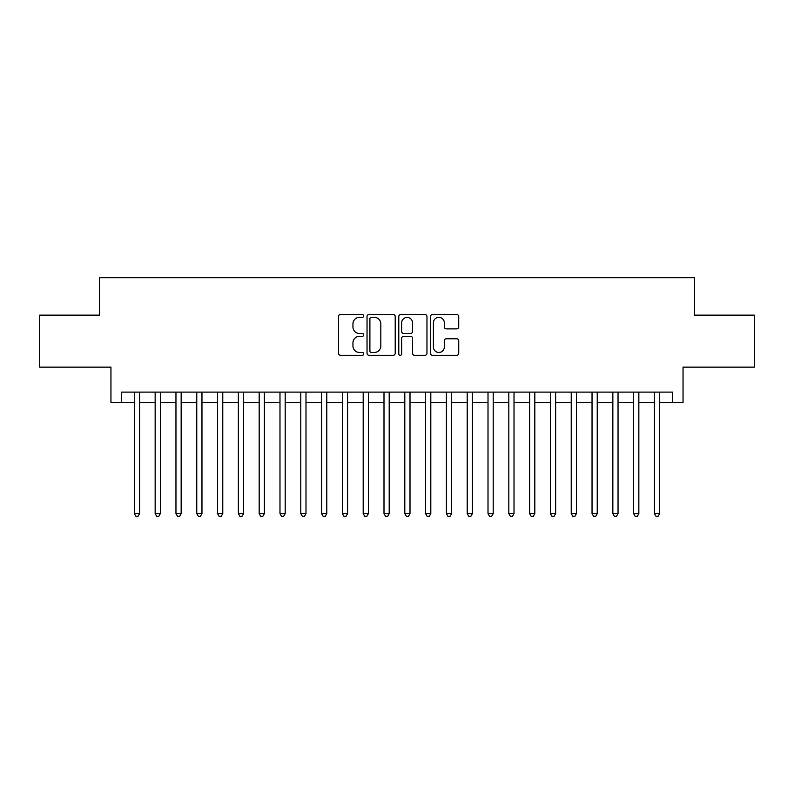 <?xml version="1.0" encoding="UTF-8"?>
<svg xmlns="http://www.w3.org/2000/svg" width="794" height="794" viewBox="0 0 794 794"><rect width="100%" height="100%" fill="white"/><g stroke="black" fill="none" stroke-linecap="round" stroke-linejoin="round"><path stroke-width="1.19" d="M363.712 315.913A1.429 1.429 0 0 0 362.282 314.484L340.586 314.484A2.045 2.045 0 0 0 338.552 316.528L338.552 353.28A2.045 2.045 0 0 0 340.586 355.325L362.282 355.325A1.429 1.429 0 0 0 363.712 353.896A1.429 1.429 0 0 0 362.282 352.467L359.474 352.467A6.531 6.531 0 0 1 352.943 345.926L352.943 342.869A6.531 6.531 0 0 1 359.474 336.328L362.282 336.328A1.429 1.429 0 0 0 363.712 334.899A1.429 1.429 0 0 0 362.282 333.47L359.474 333.47A6.531 6.531 0 0 1 352.943 326.939L352.943 323.873A6.531 6.531 0 0 1 359.474 317.342L362.282 317.342A1.429 1.429 0 0 0 363.712 315.913M456.679 328.875A2.045 2.045 0 0 0 458.724 326.84L458.724 316.528A2.045 2.045 0 0 0 456.679 314.484L432.581 314.484A2.045 2.045 0 0 0 430.537 316.528L430.537 353.28A2.045 2.045 0 0 0 432.581 355.325L456.679 355.325A2.045 2.045 0 0 0 458.724 353.28L458.724 340.825A2.045 2.045 0 0 0 456.679 338.78L446.367 338.78A2.045 2.045 0 0 0 444.322 340.825L444.322 346.998A5.459 5.459 0 0 1 438.864 352.467A5.459 5.459 0 0 1 433.395 346.998L433.395 322.801A5.459 5.459 0 0 1 438.864 317.342A5.459 5.459 0 0 1 444.322 322.801L444.322 326.84A2.045 2.045 0 0 0 446.367 328.875L456.679 328.875M121.353 402.508L121.353 392.107L672.647 392.107L672.647 402.508L683.048 402.508L683.048 367.146L754.3 367.146L754.3 315.139L694.492 315.139L694.492 277.692L99.508 277.692L99.508 315.139L39.7 315.139L39.7 367.146L110.952 367.146L110.952 402.508L134.355 402.508M395.214 316.528A2.045 2.045 0 0 0 393.169 314.484L369.071 314.484A2.045 2.045 0 0 0 367.036 316.528L367.036 353.28A2.045 2.045 0 0 0 369.071 355.325L393.169 355.325A2.045 2.045 0 0 0 395.214 353.28L395.214 316.528M400.831 314.484L424.929 314.484A2.045 2.045 0 0 1 426.964 316.528L426.964 353.28A2.045 2.045 0 0 1 424.929 355.325L414.617 355.325A2.045 2.045 0 0 1 412.572 353.28L412.572 338.373A2.045 2.045 0 0 0 410.528 336.328L403.689 336.328A2.045 2.045 0 0 0 401.645 338.373L401.645 353.896A1.429 1.429 0 0 1 400.216 355.325A1.429 1.429 0 0 1 398.787 353.896L398.787 316.528A2.045 2.045 0 0 1 400.831 314.484M139.555 402.508L155.158 402.508M160.358 402.508L175.96 402.508M181.161 402.508L196.763 402.508M201.964 402.508L217.566 402.508M222.767 402.508L238.369 402.508M243.569 402.508L259.181 402.508M264.382 402.508L279.984 402.508M285.185 402.508L300.787 402.508M305.988 402.508L321.59 402.508M326.791 402.508L342.393 402.508M347.593 402.508L363.195 402.508M368.396 402.508L383.998 402.508M389.199 402.508L404.801 402.508M410.002 402.508L425.604 402.508M430.805 402.508L446.407 402.508M451.607 402.508L467.209 402.508M472.41 402.508L488.012 402.508M493.213 402.508L508.815 402.508M514.016 402.508L529.618 402.508M534.819 402.508L550.431 402.508M555.631 402.508L571.233 402.508M576.434 402.508L592.036 402.508M597.237 402.508L612.839 402.508M618.04 402.508L633.642 402.508M638.842 402.508L654.445 402.508M659.645 402.508L672.647 402.508M371.324 317.342A1.429 1.429 0 0 0 369.895 318.771L369.895 351.037A1.429 1.429 0 0 0 371.324 352.467L374.282 352.467A6.531 6.531 0 0 0 380.812 345.926L380.812 323.873A6.531 6.531 0 0 0 374.282 317.342L371.324 317.342M412.572 322.9A5.459 5.459 0 0 0 407.104 317.441A5.459 5.459 0 0 0 401.645 322.9L401.645 331.426A2.045 2.045 0 0 0 403.689 333.47L410.528 333.47A2.045 2.045 0 0 0 412.572 331.426L412.572 322.9M139.555 392.107L139.555 513.599L134.355 513.599L134.355 392.107M139.555 513.599L137.997 516.308L135.913 516.308L134.355 513.599M160.358 392.107L160.358 513.599L155.158 513.599L155.158 392.107M160.358 513.599L158.8 516.308L156.716 516.308L155.158 513.599M181.161 392.107L181.161 513.599L175.96 513.599L175.96 392.107M181.161 513.599L179.603 516.308L177.519 516.308L175.96 513.599M201.964 392.107L201.964 513.599L196.763 513.599L196.763 392.107M201.964 513.599L200.406 516.308L198.331 516.308L196.763 513.599M222.767 392.107L222.767 513.599L217.566 513.599L217.566 392.107M222.767 513.599L221.208 516.308L219.134 516.308L217.566 513.599M243.569 392.107L243.569 513.599L238.369 513.599L238.369 392.107M243.569 513.599L242.011 516.308L239.937 516.308L238.369 513.599M264.382 392.107L264.382 513.599L259.181 513.599L259.181 392.107M264.382 513.599L262.814 516.308L260.74 516.308L259.181 513.599M285.185 392.107L285.185 513.599L279.984 513.599L279.984 392.107M285.185 513.599L283.617 516.308L281.542 516.308L279.984 513.599M305.988 392.107L305.988 513.599L300.787 513.599L300.787 392.107M305.988 513.599L304.42 516.308L302.345 516.308L300.787 513.599M326.791 392.107L326.791 513.599L321.59 513.599L321.59 392.107M326.791 513.599L325.232 516.308L323.148 516.308L321.59 513.599M347.593 392.107L347.593 513.599L342.393 513.599L342.393 392.107M347.593 513.599L346.035 516.308L343.951 516.308L342.393 513.599M368.396 392.107L368.396 513.599L363.195 513.599L363.195 392.107M368.396 513.599L366.838 516.308L364.754 516.308L363.195 513.599M389.199 392.107L389.199 513.599L383.998 513.599L383.998 392.107M389.199 513.599L387.641 516.308L385.556 516.308L383.998 513.599M410.002 392.107L410.002 513.599L404.801 513.599L404.801 392.107M410.002 513.599L408.444 516.308L406.359 516.308L404.801 513.599M430.805 392.107L430.805 513.599L425.604 513.599L425.604 392.107M430.805 513.599L429.246 516.308L427.162 516.308L425.604 513.599M451.607 392.107L451.607 513.599L446.407 513.599L446.407 392.107M451.607 513.599L450.049 516.308L447.965 516.308L446.407 513.599M472.41 392.107L472.41 513.599L467.209 513.599L467.209 392.107M472.41 513.599L470.852 516.308L468.768 516.308L467.209 513.599M493.213 392.107L493.213 513.599L488.012 513.599L488.012 392.107M493.213 513.599L491.655 516.308L489.58 516.308L488.012 513.599M514.016 392.107L514.016 513.599L508.815 513.599L508.815 392.107M514.016 513.599L512.458 516.308L510.383 516.308L508.815 513.599M534.819 392.107L534.819 513.599L529.618 513.599L529.618 392.107M534.819 513.599L533.26 516.308L531.186 516.308L529.618 513.599M555.631 392.107L555.631 513.599L550.431 513.599L550.431 392.107M555.631 513.599L554.063 516.308L551.989 516.308L550.431 513.599M576.434 392.107L576.434 513.599L571.233 513.599L571.233 392.107M576.434 513.599L574.866 516.308L572.792 516.308L571.233 513.599M597.237 392.107L597.237 513.599L592.036 513.599L592.036 392.107M597.237 513.599L595.669 516.308L593.594 516.308L592.036 513.599M618.04 392.107L618.04 513.599L612.839 513.599L612.839 392.107M618.04 513.599L616.481 516.308L614.397 516.308L612.839 513.599M638.842 392.107L638.842 513.599L633.642 513.599L633.642 392.107M638.842 513.599L637.284 516.308L635.2 516.308L633.642 513.599M659.645 392.107L659.645 513.599L654.445 513.599L654.445 392.107M659.645 513.599L658.087 516.308L656.003 516.308L654.445 513.599"/></g></svg>
